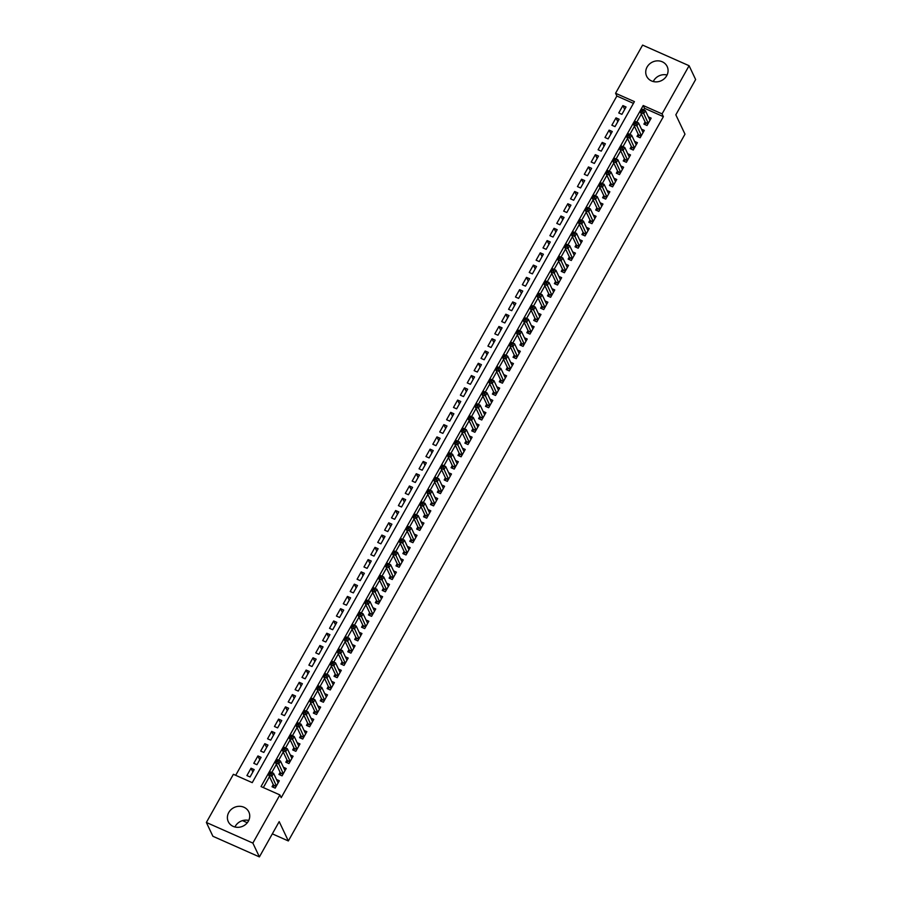 <?xml version="1.0" encoding="UTF-8"?>
<svg xmlns="http://www.w3.org/2000/svg" width="902" height="902" viewBox="0 0 902 902"><rect width="100%" height="100%" fill="white"/><g stroke="black" fill="none" stroke-linecap="round" stroke-linejoin="round"><path stroke-width="1.35" d="M653.262 81.541A11.365 10.317 154.7 0 1 653.634 80.83A11.365 10.317 154.7 0 1 667.063 75.013M666.702 75.712A11.365 10.317 154.7 0 1 656.363 81.879A11.365 10.317 154.7 0 1 646.633 76.219A11.365 10.317 154.7 0 1 647.095 67.019A11.365 10.317 154.7 0 1 657.434 60.851A11.365 10.317 154.7 0 1 667.164 66.5A11.365 10.317 154.7 0 1 666.702 75.712M234.937 826.987A11.365 10.317 154.7 0 1 235.298 826.288A11.365 10.317 154.7 0 1 248.738 820.459M248.366 821.17A11.365 10.317 154.7 0 1 238.038 827.326A11.365 10.317 154.7 0 1 228.296 821.677A11.365 10.317 154.7 0 1 228.77 812.476A11.365 10.317 154.7 0 1 239.098 806.309A11.365 10.317 154.7 0 1 248.839 811.958A11.365 10.317 154.7 0 1 248.366 821.17M689.094 65.722L695.634 79.534L675.835 114.813L684.99 134.161L288.347 840.957L279.192 821.621L259.404 856.9L212.906 836.278L206.366 822.466L233.392 774.299L252.244 782.654L634.422 101.622L615.57 93.267L642.596 45.1L689.094 65.722L662.068 113.889L643.216 105.523L261.039 786.567L279.891 794.921L252.864 843.088L206.366 822.466M633.441 103.369L616.878 96.029L235.681 775.314M616.878 96.029L615.57 93.267M645.099 121.95L643.893 124.104L647.038 125.491L651.165 118.128L648.358 116.888M638.21 134.229L637.004 136.371L640.149 137.769L644.276 130.407L641.469 129.155M631.332 146.496L630.126 148.638L633.26 150.036L637.398 142.674L634.58 141.422M624.443 158.763L623.237 160.917L626.383 162.304L630.509 154.941L627.702 153.701M617.554 171.042L616.348 173.184L619.494 174.582L623.62 167.22L620.813 165.968M610.665 183.309L609.459 185.451L612.605 186.849L616.742 179.487L613.924 178.235M603.788 195.576L602.581 197.73L605.716 199.116L609.853 191.754L607.035 190.514M596.898 207.855L595.692 209.997L598.838 211.395L602.964 204.032L600.157 202.781M590.009 220.122L588.803 222.264L591.949 223.662L596.075 216.3L593.268 215.048M583.12 232.389L581.914 234.543L585.06 235.929L589.198 228.567L586.379 227.327M576.243 244.667L575.036 246.81L578.171 248.208L582.309 240.845L579.49 239.594M569.354 256.935L568.147 259.077L571.293 260.475L575.42 253.112L572.612 251.861M562.465 269.202L561.258 271.355L564.404 272.742L568.531 265.38L565.723 264.139M555.576 281.48L554.38 283.623L557.515 285.021L561.653 277.658L558.834 276.407M548.698 293.748L547.491 295.89L550.626 297.288L554.764 289.925L551.956 288.674M541.809 306.015L540.602 308.168L543.748 309.555L547.875 302.193L545.067 300.952M534.92 318.293L533.713 320.435L536.859 321.834L540.986 314.471L538.178 313.219M528.031 330.56L526.836 332.703L529.97 334.101L534.108 326.738L531.289 325.487M521.153 342.828L519.947 344.981L523.081 346.368L527.219 339.005L524.412 337.765M514.264 355.095L513.058 357.248L516.203 358.646L520.33 351.284L517.522 350.032M507.375 367.373L506.169 369.516L509.314 370.914L513.441 363.551L510.633 362.3M500.486 379.641L499.291 381.794L502.425 383.181L506.563 375.818L503.744 374.578M493.608 391.908L492.402 394.061L495.536 395.459L499.674 388.097L496.867 386.845M486.719 404.186L485.513 406.328L488.658 407.727L492.785 400.364L489.978 399.112M479.83 416.453L478.624 418.607L481.769 419.994L485.896 412.631L483.089 411.391M472.941 428.721L471.746 430.874L474.88 432.272L479.018 424.91L476.2 423.658M466.063 440.999L464.857 443.141L468.003 444.539L472.129 437.177L469.322 435.925M459.174 453.266L457.968 455.42L461.114 456.807L465.24 449.444L462.433 448.204M452.285 465.533L451.079 467.687L454.225 469.085L458.351 461.723L455.544 460.471M445.408 477.812L444.201 479.954L447.336 481.352L451.474 473.99L448.655 472.738M438.519 490.079L437.312 492.233L440.458 493.62L444.585 486.257L441.777 485.017M431.63 502.346L430.423 504.5L433.569 505.887L437.695 498.524L434.888 497.284M424.741 514.625L423.534 516.767L426.68 518.165L430.818 510.803L427.999 509.551M417.863 526.892L416.656 529.046L419.791 530.432L423.929 523.07L421.11 521.83M410.974 539.159L409.767 541.313L412.913 542.7L417.04 535.337L414.232 534.097M404.085 551.438L402.878 553.58L406.024 554.978L410.151 547.615L407.343 546.364M397.196 563.705L395.989 565.858L399.135 567.245L403.273 559.883L400.454 558.642M390.318 575.972L389.112 578.126L392.246 579.512L396.384 572.15L393.565 570.91M383.429 588.251L382.222 590.393L385.368 591.791L389.495 584.428L386.687 583.177M376.54 600.518L375.333 602.671L378.479 604.058L382.606 596.696L379.798 595.455M369.651 612.785L368.444 614.938L371.59 616.325L375.728 608.963L372.909 607.722M362.773 625.063L361.567 627.206L364.701 628.604L368.839 621.241L366.032 619.99M355.884 637.331L354.678 639.473L357.823 640.871L361.95 633.508L359.143 632.257M348.995 649.598L347.789 651.751L350.934 653.138L355.061 645.776L352.254 644.535M342.106 661.876L340.911 664.019L344.045 665.417L348.183 658.054L345.365 656.803M335.228 674.144L334.022 676.286L337.156 677.684L341.294 670.321L338.487 669.07M328.339 686.411L327.133 688.564L330.279 689.951L334.405 682.588L331.598 681.348M321.45 698.689L320.244 700.831L323.39 702.23L327.516 694.867L324.709 693.615M314.561 710.956L313.366 713.099L316.501 714.497L320.638 707.134L317.82 705.883M307.683 723.224L306.477 725.377L309.612 726.764L313.749 719.401L310.942 718.161M300.794 735.502L299.588 737.644L302.734 739.042L306.86 731.68L304.053 730.428M293.905 747.769L292.699 749.912L295.845 751.31L299.971 743.947L297.164 742.696M287.016 760.036L285.821 762.19L288.956 763.577L293.094 756.214L290.275 754.974M280.139 772.315L278.932 774.457L282.078 775.855L286.205 768.493L283.397 767.241M252.842 772.011L251.038 768.222L246.911 775.585L250.057 776.972L254.184 769.609L251.038 768.222M259.72 759.743L257.927 755.944L253.8 763.306L256.935 764.704L261.073 757.342L257.927 755.944M266.609 747.465L264.816 743.676L260.678 751.039L263.824 752.437L267.962 745.075L264.816 743.676M273.498 735.198L271.705 731.409L267.567 738.772L270.713 740.159L274.839 732.796L271.705 731.409M280.387 722.93L278.583 719.131L274.456 726.493L277.602 727.891L281.728 720.529L278.583 719.131M287.264 710.652L285.472 706.864L281.345 714.226L284.48 715.624L288.617 708.262L285.472 706.864M294.153 698.385L292.361 694.596L288.223 701.959L291.369 703.346L295.506 695.983L292.361 694.596M301.042 686.118L299.25 682.318L295.112 689.68L298.258 691.079L302.384 683.716L299.25 682.318M307.932 673.839L306.128 670.051L302.001 677.413L305.147 678.811L309.273 671.449L306.128 670.051M314.809 661.572L313.017 657.783L308.89 665.146L312.024 666.533L316.162 659.17L313.017 657.783M321.698 649.305L319.906 645.505L315.768 652.868L318.913 654.266L323.04 646.903L319.906 645.505M328.587 637.026L326.795 633.238L322.657 640.6L325.802 641.998L329.929 634.636L326.795 633.238M335.476 624.759L333.672 620.971L329.546 628.333L332.691 629.72L336.818 622.357L333.672 620.971M342.354 612.492L340.561 608.692L336.435 616.055L339.569 617.453L343.707 610.09L340.561 608.692M349.243 600.213L347.45 596.425L343.312 603.788L346.458 605.186L350.585 597.823L347.45 596.425M356.132 587.946L354.339 584.158L350.202 591.52L353.347 592.907L357.474 585.545L354.339 584.158M363.01 575.679L361.217 571.879L357.091 579.242L360.225 580.64L364.363 573.277L361.217 571.879M369.899 563.4L368.106 559.612L363.98 566.975L367.114 568.373L371.252 561.01L368.106 559.612M376.788 551.133L374.995 547.345L370.857 554.707L374.003 556.094L378.13 548.732L374.995 547.345M383.677 538.866L381.873 535.066L377.746 542.429L380.892 543.827L385.019 536.465L381.873 535.066M390.555 526.599L388.762 522.799L384.635 530.162L387.77 531.56L391.908 524.197L388.762 522.799M397.444 514.32L395.651 510.532L391.524 517.895L394.659 519.281L398.797 511.919L395.651 510.532M404.333 502.053L402.54 498.254L398.402 505.616L401.548 507.014L405.674 499.652L402.54 498.254M411.222 489.786L409.418 485.986L405.291 493.349L408.437 494.747L412.564 487.384L409.418 485.986M418.1 477.508L416.307 473.719L412.18 481.082L415.315 482.469L419.453 475.106L416.307 473.719M424.989 465.24L423.196 461.441L419.058 468.803L422.204 470.201L426.342 462.839L423.196 461.441M431.878 452.973L430.085 449.173L425.947 456.536L429.093 457.934L433.219 450.572L430.085 449.173M438.767 440.695L436.963 436.906L432.836 444.269L435.982 445.656L440.108 438.293L436.963 436.906M445.644 428.427L443.852 424.628L439.725 431.99L442.859 433.388L446.997 426.026L443.852 424.628M452.533 416.16L450.741 412.361L446.603 419.723L449.748 421.121L453.886 413.759L450.741 412.361M459.422 403.882L457.63 400.093L453.492 407.456L456.637 408.843L460.764 401.48L457.63 400.093M466.311 391.615L464.507 387.815L460.381 395.177L463.527 396.576L467.653 389.213L464.507 387.815M473.189 379.347L471.396 375.548L467.27 382.91L470.404 384.308L474.542 376.946L471.396 375.548M480.078 367.069L478.285 363.28L474.148 370.643L477.293 372.03L481.431 364.667L478.285 363.28M486.967 354.802L485.175 351.002L481.037 358.365L484.182 359.763L488.309 352.4L485.175 351.002M493.856 342.534L492.052 338.735L487.926 346.097L491.071 347.495L495.198 340.133L492.052 338.735M500.734 330.256L498.941 326.468L494.815 333.83L497.949 335.217L502.087 327.854L498.941 326.468M507.623 317.989L505.83 314.189L501.692 321.552L504.838 322.95L508.965 315.587L505.83 314.189M514.512 305.722L512.719 301.922L508.581 309.285L511.727 310.683L515.854 303.32L512.719 301.922M521.401 293.443L519.597 289.655L515.47 297.017L518.616 298.404L522.743 291.042L519.597 289.655M528.279 281.176L526.486 277.376L522.359 284.739L525.494 286.137L529.632 278.774L526.486 277.376M535.168 268.909L533.375 265.109L529.237 272.472L532.383 273.87L536.51 266.507L533.375 265.109M542.057 256.63L540.264 252.842L536.126 260.204L539.272 261.591L543.399 254.229L540.264 252.842M548.935 244.363L547.142 240.575L543.015 247.937L546.15 249.324L550.288 241.961L547.142 240.575M555.824 232.096L554.031 228.296L549.904 235.659L553.039 237.057L557.177 229.694L554.031 228.296M562.713 219.817L560.92 216.029L556.782 223.392L559.928 224.778L564.054 217.416L560.92 216.029M569.602 207.55L567.809 203.762L563.671 211.124L566.817 212.511L570.943 205.149L567.809 203.762M576.479 195.283L574.687 191.483L570.56 198.846L573.695 200.244L577.832 192.881L574.687 191.483M583.368 183.005L581.576 179.216L577.449 186.579L580.584 187.966L584.721 180.603L581.576 179.216M590.258 170.737L588.465 166.949L584.327 174.311L587.473 175.698L591.599 168.336L588.465 166.949M597.147 158.47L595.343 154.67L591.216 162.033L594.362 163.431L598.488 156.069L595.343 154.67M604.024 146.192L602.232 142.403L598.105 149.766L601.239 151.153L605.377 143.79L602.232 142.403M610.913 133.924L609.121 130.136L604.994 137.499L608.128 138.885L612.266 131.523L609.121 130.136M617.802 121.657L616.01 117.858L611.872 125.22L615.017 126.618L619.144 119.256L616.01 117.858M621.906 114.351L626.033 106.988L622.887 105.59L618.761 112.953L621.906 114.351M279.891 794.921L281.198 797.684L663.376 116.651L644.524 108.285L643.633 109.875M641.333 113.99L636.756 122.153M634.444 126.257L629.867 134.421M627.555 138.525L622.978 146.688M620.666 150.803L616.089 158.955M613.788 163.07L609.211 171.233M606.899 175.338L602.322 183.501M600.01 187.616L595.433 195.768M593.133 199.883L588.544 208.046M586.244 212.15L581.666 220.314M579.355 224.429L574.777 232.581M572.466 236.696L567.888 244.859M565.588 248.963L560.999 257.126M558.699 261.242L554.121 269.394M551.81 273.509L547.232 281.672M544.921 285.776L540.343 293.939M538.043 298.055L533.454 306.206M531.154 310.322L526.576 318.485M524.265 322.589L519.687 330.752M517.376 334.868L512.798 343.019M510.498 347.135L505.909 355.298M503.609 359.402L499.031 367.565M496.72 371.68L492.142 379.832M489.831 383.948L485.253 392.111M482.953 396.215L478.364 404.378M476.064 408.493L471.487 416.645M469.175 420.76L464.598 428.924M462.286 433.028L457.709 441.191M455.409 445.306L450.831 453.458M448.519 457.573L443.942 465.736M441.63 469.841L437.053 478.004M434.741 482.119L430.164 490.271M427.864 494.386L423.286 502.549M420.975 506.653L416.397 514.817M414.086 518.932L409.508 527.084M407.208 531.199L402.619 539.362M400.319 543.466L395.741 551.629M393.43 555.745L388.852 563.897M386.541 568.012L381.963 576.175M379.663 580.279L375.074 588.442M372.774 592.546L368.196 600.709M365.885 604.825L361.307 612.988M358.996 617.092L354.418 625.255M352.118 629.359L347.529 637.522M345.229 641.638L340.652 649.801M338.34 653.905L333.763 662.068M331.451 666.172L326.874 674.335M324.573 678.451L319.985 686.614M317.684 690.718L313.107 698.881M310.795 702.985L306.218 711.148M303.906 715.263L299.329 723.427M297.029 727.531L292.44 735.694M290.14 739.798L285.562 747.961M283.251 752.076L278.673 760.239M276.362 764.344L271.784 772.507M269.484 776.611L263.328 787.581M273.25 784.582L272.043 786.724L275.189 788.122L279.316 780.76L276.508 779.508M242.503 820.628L247.295 822.748M272.336 833.854L288.347 840.957M259.404 856.9L252.864 843.088M663.376 116.651L662.068 113.889M644.524 108.285L643.216 105.523M624.691 109.379L622.887 105.59M273.475 787.367L273.464 785.022L268.706 774.965L270.42 771.898L273.565 773.296L278.109 782.902M271.761 773.082L273.565 773.296L271.84 776.363L268.706 774.965L269.822 773.747L271.074 774.299L271.761 773.082L270.51 772.518L269.822 773.747M276.395 785.98L271.074 774.299M270.42 771.898L270.51 772.518M280.364 775.089L280.342 772.755L275.584 762.697L277.309 759.631L280.454 761.017L284.998 770.635M278.65 760.803L280.454 761.017L278.729 764.095L275.584 762.697L276.711 761.48L277.963 762.032L278.65 760.803L277.399 760.251L276.711 761.48M283.273 773.702L277.963 762.032M277.309 759.631L277.399 760.251M287.253 762.821L287.231 760.487L282.473 750.43L284.198 747.363L287.332 748.75L291.887 758.368M285.539 748.536L287.332 748.75L285.618 751.817L282.473 750.43L283.589 749.201L284.852 749.765L285.539 748.536L284.277 747.983L283.589 749.201M290.162 761.435L284.852 749.765M284.198 747.363L284.277 747.983M294.131 750.554L294.12 748.209L289.362 738.152L291.075 735.085L294.221 736.483L298.776 746.101M292.428 736.269L294.221 736.483L292.496 739.55L289.362 738.152L290.478 736.934L291.729 737.486L292.428 736.269L291.166 735.705L290.478 736.934M297.051 749.167L291.729 737.486M291.075 735.085L291.166 735.705M301.02 738.276L301.009 735.942L296.251 725.884L297.964 722.818L301.11 724.205L305.654 733.822M299.306 723.99L301.11 724.205L299.385 727.283L296.251 725.884L297.367 724.667L298.618 725.219L299.306 723.99L298.055 723.438L297.367 724.667M303.94 736.889L298.618 725.219M297.964 722.818L298.055 723.438M307.909 726.009L307.886 723.675L303.128 713.617L304.853 710.551L307.999 711.937L312.543 721.555M306.195 711.723L307.999 711.937L306.274 715.004L303.128 713.617L304.256 712.388L305.507 712.952L306.195 711.723L304.944 711.171L304.256 712.388M310.818 724.622L305.507 712.952M304.853 710.551L304.944 711.171M314.798 713.741L314.775 711.396L310.017 701.339L311.742 698.272L314.877 699.67L319.432 709.288M313.084 699.456L314.877 699.67L313.163 702.737L310.017 701.339L311.134 700.121L312.396 700.685L313.084 699.456L311.821 698.892L311.134 700.121M317.707 712.354L312.396 700.685M311.742 698.272L311.821 698.892M321.676 701.463L321.664 699.129L316.906 689.072L318.62 686.005L321.766 687.403L326.321 697.009M319.973 687.177L321.766 687.403L320.041 690.47L316.906 689.072L318.023 687.854L319.274 688.406L319.973 687.177L318.71 686.625L318.023 687.854M324.596 700.076L319.274 688.406M318.62 686.005L318.71 686.625M328.565 689.196L328.542 686.862L323.784 676.804L325.509 673.738L328.655 675.124L333.199 684.742M326.851 674.91L328.655 675.124L326.93 678.191L323.784 676.804L324.912 675.575L326.163 676.139L326.851 674.91L325.599 674.358L324.912 675.575M331.485 687.809L326.163 676.139M325.509 673.738L325.599 674.358M335.454 676.928L335.431 674.583L330.673 664.526L332.398 661.459L335.544 662.857L340.088 672.475M333.74 662.643L335.544 662.857L333.819 665.924L330.673 664.526L331.789 663.308L333.052 663.872L333.74 662.643L332.488 662.079L331.789 663.308M338.363 675.542L333.052 663.872M332.398 661.459L332.488 662.079M342.332 664.65L342.32 662.316L337.562 652.259L339.287 649.192L342.422 650.59L346.977 660.196M340.629 650.365L342.422 650.59L340.708 653.657L337.562 652.259L338.678 651.041L339.941 651.594L340.629 650.365L339.366 649.812L338.678 651.041M345.252 663.263L339.941 651.594M339.287 649.192L339.366 649.812M349.221 652.383L349.209 650.049L344.451 639.992L346.165 636.925L349.311 638.312L353.855 647.929M347.507 638.097L349.311 638.312L347.586 641.378L344.451 639.992L345.567 638.763L346.819 639.326L347.507 638.097L346.255 637.545L345.567 638.763M352.141 650.996L346.819 639.326M346.165 636.925L346.255 637.545M356.11 640.116L356.087 637.77L351.329 627.713L353.054 624.646L356.2 626.044L360.744 635.662M354.396 625.83L356.2 626.044L354.475 629.111L351.329 627.713L352.457 626.495L353.708 627.059L354.396 625.83L353.144 625.266L352.457 626.495M359.03 638.729L353.708 627.059M353.054 624.646L353.144 625.266M362.999 627.837L362.976 625.503L358.218 615.446L359.943 612.379L363.089 613.777L367.633 623.383M361.285 613.552L363.089 613.777L361.364 616.844L358.218 615.446L359.334 614.228L360.597 614.781L361.285 613.552L360.033 612.999L359.334 614.228M365.908 626.45L360.597 614.781M359.943 612.379L360.033 612.999M369.876 615.57L369.865 613.236L365.107 603.179L366.832 600.112L369.967 601.499L374.522 611.116M368.174 601.284L369.967 601.499L368.253 604.566L365.107 603.179L366.223 601.95L367.486 602.513L368.174 601.284L366.911 600.732L366.223 601.95M372.797 614.183L367.486 602.513M366.832 600.112L366.911 600.732M376.765 603.303L376.754 600.957L371.996 590.9L373.71 587.833L376.856 589.231L381.399 598.849M375.052 589.017L376.856 589.231L375.131 592.298L371.996 590.9L373.112 589.683L374.364 590.246L375.052 589.017L373.8 588.454L373.112 589.683M379.686 601.916L374.364 590.246M373.71 587.833L373.8 588.454M383.654 591.024L383.632 588.69L378.874 578.633L380.599 575.566L383.745 576.964L388.288 586.571M381.941 576.739L383.745 576.964L382.02 580.031L378.874 578.633L380.001 577.415L381.253 577.968L381.941 576.739L380.689 576.186L380.001 577.415M386.563 589.637L381.253 577.968M380.599 575.566L380.689 576.186M390.543 578.757L390.521 576.423L385.763 566.366L387.488 563.299L390.622 564.686L395.177 574.303M388.83 564.472L390.622 564.686L388.909 567.753L385.763 566.366L386.879 565.137L388.142 565.701L388.83 564.472L387.567 563.919L386.879 565.137M393.452 577.37L388.142 565.701M387.488 563.299L387.567 563.919M397.421 566.49L397.41 564.145L392.652 554.087L394.377 551.021L397.511 552.419L402.067 562.036M395.719 552.204L397.511 552.419L395.798 555.485L392.652 554.087L393.768 552.87L395.031 553.433L395.719 552.204L394.456 551.641L393.768 552.87M400.341 565.103L395.031 553.433M394.377 551.021L394.456 551.641M404.31 554.223L404.299 551.877L399.541 541.82L401.255 538.753L404.4 540.151L408.944 549.758M402.596 539.926L404.4 540.151L402.675 543.218L399.541 541.82L400.657 540.602L401.909 541.155L402.596 539.926L401.345 539.373L400.657 540.602M407.23 552.825L401.909 541.155M401.255 538.753L401.345 539.373M411.199 541.944L411.177 539.61L406.419 529.553L408.144 526.486L411.289 527.873L415.833 537.491M409.485 527.659L411.289 527.873L409.564 530.94L406.419 529.553L407.546 528.324L408.798 528.888L409.485 527.659L408.234 527.106L407.546 528.324M414.108 540.557L408.798 528.888M408.144 526.486L408.234 527.106M418.088 529.677L418.066 527.332L413.308 517.274L415.033 514.208L418.167 515.606L422.722 525.223M416.374 515.392L418.167 515.606L416.453 518.673L413.308 517.274L414.424 516.057L415.687 516.62L416.374 515.392L415.112 514.828L414.424 516.057M420.997 528.29L415.687 516.62M415.033 514.208L415.112 514.828M424.966 517.41L424.955 515.065L420.197 505.007L421.922 501.94L425.056 503.339L429.611 512.945M423.263 503.113L425.056 503.339L423.331 506.405L420.197 505.007L421.313 503.79L422.576 504.342L423.263 503.113L422.001 502.561L421.313 503.79M427.886 516.012L422.576 504.342M421.922 501.94L422.001 502.561M431.855 505.131L431.844 502.797L427.086 492.74L428.8 489.673L431.945 491.06L436.489 500.678M430.141 490.846L431.945 491.06L430.22 494.127L427.086 492.74L428.202 491.511L429.453 492.075L430.141 490.846L428.89 490.293L428.202 491.511M434.775 503.744L429.453 492.075M428.8 489.673L428.89 490.293M438.744 492.864L438.722 490.519L433.963 480.462L435.689 477.395L438.834 478.793L443.378 488.41M437.03 478.579L438.834 478.793L437.109 481.86L433.963 480.462L435.091 479.244L436.342 479.808L437.03 478.579L435.779 478.015L435.091 479.244M441.653 491.477L436.342 479.808M435.689 477.395L435.779 478.015M445.633 480.597L445.611 478.252L440.852 468.194L442.578 465.128L445.712 466.526L450.267 476.132M443.919 466.3L445.712 466.526L443.998 469.592L440.852 468.194L441.969 466.977L443.232 467.529L443.919 466.3L442.656 465.748L441.969 466.977M448.542 479.199L443.232 467.529M442.578 465.128L442.656 465.748M452.511 468.318L452.5 465.984L447.742 455.927L449.455 452.86L452.601 454.247L457.156 463.865M450.808 454.033L452.601 454.247L450.876 457.314L447.742 455.927L448.858 454.709L450.121 455.262L450.808 454.033L449.546 453.48L448.858 454.709M455.431 466.932L450.121 455.262M449.455 452.86L449.546 453.48M459.4 456.051L459.389 453.706L454.631 443.649L456.344 440.582L459.49 441.98L464.034 451.598M457.686 441.766L459.49 441.98L457.765 445.047L454.631 443.649L455.747 442.431L456.998 442.995L457.686 441.766L456.435 441.202L455.747 442.431M462.32 454.664L456.998 442.995M456.344 440.582L456.435 441.202M466.289 443.784L466.266 441.439L461.508 431.382L463.233 428.315L466.379 429.713L470.923 439.319M464.575 429.487L466.379 429.713L464.654 432.78L461.508 431.382L462.636 430.164L463.887 430.716L464.575 429.487L463.324 428.935L462.636 430.164M469.198 442.386L463.887 430.716M463.233 428.315L463.324 428.935M473.178 431.506L473.155 429.172L468.397 419.114L470.122 416.047L473.257 417.434L477.812 427.052M471.464 417.22L473.257 417.434L471.543 420.501L468.397 419.114L469.514 417.897L470.776 418.449L471.464 417.22L470.201 416.668L469.514 417.897M476.087 430.119L470.776 418.449M470.122 416.047L470.201 416.668M480.056 419.238L480.044 416.893L475.286 406.836L477 403.769L480.146 405.167L484.701 414.785M478.353 404.953L480.146 405.167L478.421 408.234L475.286 406.836L476.403 405.618L477.654 406.182L478.353 404.953L477.09 404.389L476.403 405.618M482.976 417.851L477.654 406.182M477 403.769L477.09 404.389M486.945 406.971L486.933 404.626L482.175 394.569L483.889 391.502L487.035 392.9L491.579 402.506M485.231 392.674L487.035 392.9L485.31 395.967L482.175 394.569L483.292 393.351L484.543 393.903L485.231 392.674L483.979 392.122L483.292 393.351M489.865 405.573L484.543 393.903M483.889 391.502L483.979 392.122M493.834 394.693L493.811 392.359L489.053 382.301L490.778 379.235L493.924 380.621L498.468 390.239M492.12 380.407L493.924 380.621L492.199 383.688L489.053 382.301L490.181 381.084L491.432 381.636L492.12 380.407L490.868 379.855L490.181 381.084M496.743 393.306L491.432 381.636M490.778 379.235L490.868 379.855M500.723 382.425L500.7 380.08L495.942 370.023L497.667 366.956L500.802 368.354L505.357 377.972M499.009 368.14L500.802 368.354L499.088 371.421L495.942 370.023L497.058 368.805L498.321 369.369L499.009 368.14L497.746 367.576L497.058 368.805M503.632 381.039L498.321 369.369M497.667 366.956L497.746 367.576M507.6 370.158L507.589 367.813L502.831 357.756L504.545 354.689L507.691 356.087L512.246 365.693M505.898 355.873L507.691 356.087L505.966 359.154L502.831 357.756L503.947 356.538L505.199 357.091L505.898 355.873L504.635 355.309L503.947 356.538M510.521 368.76L505.199 357.091M504.545 354.689L504.635 355.309M514.49 357.88L514.467 355.546L509.709 345.489L511.434 342.422L514.58 343.809L519.124 353.426M512.776 343.594L514.58 343.809L512.855 346.875L509.709 345.489L510.836 344.271L512.088 344.823L512.776 343.594L511.524 343.042L510.836 344.271M517.41 356.493L512.088 344.823M511.434 342.422L511.524 343.042M521.379 345.613L521.356 343.267L516.598 333.21L518.323 330.143L521.469 331.541L526.013 341.159M519.665 331.327L521.469 331.541L519.744 334.608L516.598 333.21L517.714 331.992L518.977 332.556L519.665 331.327L518.413 330.763L517.714 331.992M524.288 344.226L518.977 332.556M518.323 330.143L518.413 330.763M528.256 333.345L528.245 331L523.487 320.943L525.212 317.876L528.346 319.274L532.902 328.88M526.554 319.06L528.346 319.274L526.633 322.341L523.487 320.943L524.603 319.725L525.866 320.278L526.554 319.06L525.291 318.496L524.603 319.725M531.177 331.947L525.866 320.278M525.212 317.876L525.291 318.496M535.145 321.067L535.134 318.733L530.376 308.676L532.09 305.609L535.236 306.996L539.779 316.613M533.432 306.781L535.236 306.996L533.51 310.062L530.376 308.676L531.492 307.458L532.744 308.01L533.432 306.781L532.18 306.229L531.492 307.458M538.066 319.68L532.744 308.01M532.09 305.609L532.18 306.229M542.034 308.8L542.012 306.454L537.254 296.408L538.979 293.33L542.125 294.728L546.668 304.346M540.321 294.514L542.125 294.728L540.399 297.795L537.254 296.408L538.381 295.18L539.633 295.743L540.321 294.514L539.069 293.951L538.381 295.18M544.955 307.413L539.633 295.743M538.979 293.33L539.069 293.951M548.923 296.532L548.901 294.187L544.143 284.13L545.868 281.063L549.014 282.461L553.557 292.068M547.21 282.247L549.014 282.461L547.288 285.528L544.143 284.13L545.259 282.912L546.522 283.465L547.21 282.247L545.958 281.683L545.259 282.912M551.832 295.134L546.522 283.465M545.868 281.063L545.958 281.683M555.801 284.254L555.79 281.92L551.032 271.863L552.757 268.796L555.891 270.183L560.446 279.8M554.099 269.969L555.891 270.183L554.178 273.25L551.032 271.863L552.148 270.645L553.411 271.198L554.099 269.969L552.836 269.416L552.148 270.645M558.721 282.867L553.411 271.198M552.757 268.796L552.836 269.416M562.69 271.987L562.679 269.642L557.921 259.596L559.635 256.518L562.78 257.916L567.324 267.533M560.976 257.701L562.78 257.916L561.055 260.982L557.921 259.596L559.037 258.367L560.289 258.93L560.976 257.701L559.725 257.138L559.037 258.367M565.61 270.6L560.289 258.93M559.635 256.518L559.725 257.138M569.579 259.72L569.557 257.374L564.799 247.317L566.524 244.25L569.669 245.648L574.213 255.255M567.865 245.434L569.669 245.648L567.944 248.715L564.799 247.317L565.926 246.099L567.178 246.652L567.865 245.434L566.614 244.87L565.926 246.099M572.499 258.322L567.178 246.652M566.524 244.25L566.614 244.87M576.468 247.441L576.446 245.107L571.688 235.05L573.413 231.983L576.547 233.37L581.102 242.988M574.754 233.156L576.547 233.37L574.833 236.437L571.688 235.05L572.804 233.832L574.067 234.385L574.754 233.156L573.492 232.603L572.804 233.832M579.377 246.054L574.067 234.385M573.413 231.983L573.492 232.603M583.346 235.174L583.335 232.829L578.577 222.783L580.302 219.705L583.436 221.103L587.991 230.72M581.643 220.889L583.436 221.103L581.722 224.17L578.577 222.783L579.693 221.554L580.956 222.117L581.643 220.889L580.381 220.325L579.693 221.554M586.266 233.787L580.956 222.117M580.302 219.705L580.381 220.325M590.235 222.907L590.224 220.562L585.466 210.504L587.179 207.437L590.325 208.836L594.869 218.442M588.521 208.621L590.325 208.836L588.6 211.902L585.466 210.504L586.582 209.287L587.833 209.839L588.521 208.621L587.27 208.058L586.582 209.287M593.155 221.509L587.833 209.839M587.179 207.437L587.27 208.058M597.124 210.628L597.101 208.294L592.343 198.237L594.068 195.17L597.214 196.557L601.758 206.175M595.41 196.343L597.214 196.557L595.489 199.624L592.343 198.237L593.471 197.019L594.722 197.572L595.41 196.343L594.159 195.79L593.471 197.019M600.033 209.241L594.722 197.572M594.068 195.17L594.159 195.79M604.013 198.361L603.99 196.016L599.232 185.97L600.957 182.892L604.092 184.29L608.647 193.907M602.299 184.076L604.092 184.29L602.378 187.357L599.232 185.97L600.349 184.741L601.611 185.305L602.299 184.076L601.036 183.512L600.349 184.741M606.922 196.974L601.611 185.305M600.957 182.892L601.036 183.512M610.891 186.094L610.879 183.749L606.121 173.691L607.847 170.625L610.981 172.023L615.536 181.629M609.188 171.808L610.981 172.023L609.256 175.089L606.121 173.691L607.238 172.474L608.5 173.026L609.188 171.808L607.925 171.245L607.238 172.474M613.811 184.707L608.5 173.026M607.847 170.625L607.925 171.245M617.78 173.815L617.769 171.481L613.01 161.424L614.724 158.357L617.87 159.744L622.414 169.362M616.066 159.53L617.87 159.744L616.145 162.822L613.01 161.424L614.127 160.206L615.378 160.759L616.066 159.53L614.814 158.977L614.127 160.206M620.7 172.429L615.378 160.759M614.724 158.357L614.814 158.977M624.669 161.548L624.646 159.203L619.888 149.157L621.613 146.079L624.759 147.477L629.303 157.095M622.955 147.263L624.759 147.477L623.034 150.544L619.888 149.157L621.016 147.928L622.267 148.492L622.955 147.263L621.703 146.699L621.016 147.928M627.578 160.161L622.267 148.492M621.613 146.079L621.703 146.699M631.558 149.281L631.535 146.936L626.777 136.879L628.502 133.812L631.637 135.21L636.192 144.816M629.844 134.996L631.637 135.21L629.923 138.277L626.777 136.879L627.893 135.661L629.156 136.213L629.844 134.996L628.581 134.432L627.893 135.661M634.467 147.894L629.156 136.213M628.502 133.812L628.581 134.432M638.436 137.003L638.424 134.669L633.666 124.611L635.391 121.544L638.526 122.931L643.081 132.549M636.733 122.717L638.526 122.931L636.801 126.009L633.666 124.611L634.782 123.394L636.045 123.946L636.733 122.717L635.47 122.165L634.782 123.394M641.356 135.616L636.045 123.946M635.391 121.544L635.47 122.165M645.325 124.735L645.313 122.39L640.555 112.344L642.269 109.277L645.415 110.664L649.959 120.282M643.611 110.45L645.415 110.664L643.69 113.731L640.555 112.344L641.672 111.115L642.923 111.679L643.611 110.45L642.359 109.897L641.672 111.115M648.245 123.349L642.923 111.679M642.269 109.277L642.359 109.897M276.113 786.476L273.509 785.315M276.238 786.251L273.464 785.022M283.002 774.198L280.398 773.048M283.115 773.984L280.342 772.755M289.88 761.931L287.276 760.781M290.004 761.716L287.231 760.487M296.769 749.663L294.165 748.502M296.893 749.438L294.12 748.209M303.658 737.385L301.054 736.235M303.782 737.171L301.009 735.942M310.547 725.118L307.932 723.968M310.66 724.904L307.886 723.675M317.425 712.851L314.821 711.689M317.549 712.625L314.775 711.396M324.314 700.583L321.71 699.422M324.438 700.358L321.664 699.129M331.203 688.305L328.599 687.155M331.327 688.091L328.542 686.862M338.081 676.038L335.476 674.876M338.205 675.812L335.431 674.583M344.97 663.771L342.365 662.609M345.094 663.545L342.32 662.316M351.859 651.492L349.254 650.342M351.983 651.278L349.209 650.049M358.748 639.225L356.143 638.064M358.872 638.999L356.087 637.77M365.626 626.958L363.021 625.796M365.75 626.732L362.976 625.503M372.515 614.679L369.91 613.529M372.639 614.465L369.865 613.236M379.404 602.412L376.799 601.251M379.528 602.186L376.754 600.957M386.293 590.145L383.688 588.983M386.417 589.919L383.632 588.69M393.171 577.866L390.566 576.716M393.295 577.652L390.521 576.423M400.06 565.599L397.455 564.438M400.184 565.374L397.41 564.145M406.949 553.332L404.344 552.171M407.073 553.106L404.299 551.877M413.838 541.053L411.233 539.903M413.962 540.839L411.177 539.61M420.715 528.786L418.111 527.625M420.839 528.561L418.066 527.332M427.604 516.519L425 515.358M427.728 516.294L424.955 515.065M434.493 504.241L431.889 503.09M434.617 504.026L431.844 502.797M441.382 491.973L438.778 490.812M441.506 491.759L438.722 490.519M448.26 479.706L445.656 478.545M448.384 479.481L445.611 478.252M455.149 467.428L452.545 466.278M455.273 467.213L452.5 465.984M462.038 455.16L459.434 453.999M462.162 454.946L459.389 453.706M468.927 442.893L466.323 441.732M469.04 442.668L466.266 441.439M475.805 430.615L473.2 429.465M475.929 430.401L473.155 429.172M482.694 418.348L480.089 417.186M482.818 418.133L480.044 416.893M489.583 406.08L486.979 404.919M489.707 405.855L486.933 404.626M496.472 393.802L493.868 392.652M496.585 393.588L493.811 392.359M503.35 381.535L500.745 380.385M503.474 381.32L500.7 380.08M510.239 369.268L507.634 368.106M510.363 369.042L507.589 367.813M517.128 356.989L514.523 355.839M517.252 356.775L514.467 355.546M524.006 344.722L521.401 343.572M524.13 344.508L521.356 343.267M530.895 332.455L528.29 331.293M531.019 332.229L528.245 331M537.784 320.176L535.179 319.026M537.908 319.962L535.134 318.733M544.673 307.909L542.068 306.759M544.797 307.695L542.012 306.454M551.55 295.642L548.946 294.48M551.674 295.416L548.901 294.187M558.439 283.363L555.835 282.213M558.563 283.149L555.79 281.92M565.328 271.096L562.724 269.946M565.453 270.882L562.679 269.642M572.218 258.829L569.613 257.668M572.342 258.603L569.557 257.374M579.095 246.55L576.491 245.4M579.219 246.336L576.446 245.107M585.984 234.283L583.38 233.133M586.108 234.069L583.335 232.829M592.873 222.016L590.269 220.855M592.997 221.791L590.224 220.562M599.762 209.738L597.158 208.587M599.886 209.523L597.101 208.294M606.64 197.47L604.036 196.32M606.764 197.256L603.99 196.016M613.529 185.203L610.925 184.042M613.653 184.978L610.879 183.749M620.418 172.925L617.814 171.775M620.542 172.71L617.769 171.481M627.307 160.657L624.703 159.507M627.431 160.443L624.646 159.203M634.185 148.39L631.58 147.229M634.309 148.165L631.535 146.936M641.074 136.112L638.469 134.962M641.198 135.898L638.424 134.669M647.963 123.845L645.358 122.695M648.087 123.63L645.313 122.39"/></g></svg>
